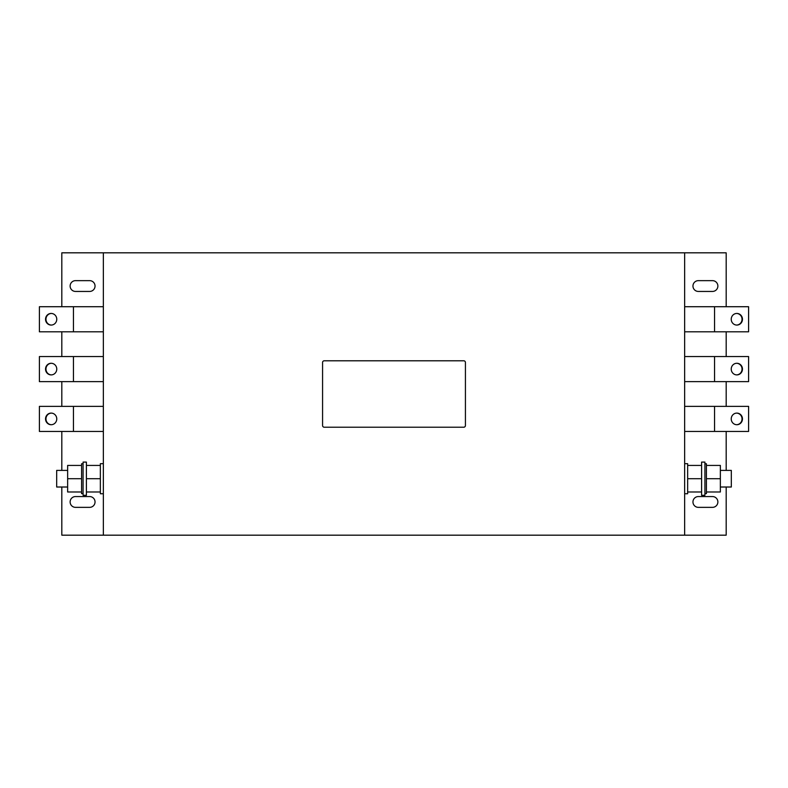<?xml version="1.0" encoding="UTF-8"?>
<svg xmlns="http://www.w3.org/2000/svg" width="788" height="788" viewBox="0 0 788 788"><rect width="100%" height="100%" fill="white"/><g stroke="black" fill="none" stroke-linecap="round" stroke-linejoin="round"><path stroke-width="1.18" d="M731.234 369.089A5.812 5.615 90 0 0 736.849 374.901A5.812 5.615 90 0 0 742.463 369.089A5.812 5.615 90 0 0 736.849 363.278A5.812 5.615 90 0 0 731.234 369.089M736.632 374.891A5.812 5.615 90 0 0 742.03 369.089A5.812 5.615 90 0 0 736.632 363.278M731.234 418.911A5.812 5.615 90 0 0 736.849 424.722A5.812 5.615 90 0 0 742.463 418.911A5.812 5.615 90 0 0 736.849 413.099A5.812 5.615 90 0 0 731.234 418.911M736.632 424.722A5.812 5.615 90 0 0 742.03 418.911A5.812 5.615 90 0 0 736.632 413.109M56.766 418.911A5.812 5.615 -90 0 0 51.151 413.099A5.812 5.615 -90 0 0 45.537 418.911A5.812 5.615 -90 0 0 51.151 424.722A5.812 5.615 -90 0 0 56.766 418.911M51.368 413.109A5.812 5.615 -90 0 0 45.97 418.911A5.812 5.615 -90 0 0 51.368 424.722M56.766 369.089A5.812 5.615 -90 0 0 51.151 363.278A5.812 5.615 -90 0 0 45.537 369.089A5.812 5.615 -90 0 0 51.151 374.901A5.812 5.615 -90 0 0 56.766 369.089M51.368 363.278A5.812 5.615 -90 0 0 45.97 369.089A5.812 5.615 -90 0 0 51.368 374.891M731.234 319.258A5.812 5.615 90 0 0 736.849 325.07A5.812 5.615 90 0 0 742.463 319.258A5.812 5.615 90 0 0 736.849 313.447A5.812 5.615 90 0 0 731.234 319.258M736.632 325.07A5.812 5.615 90 0 0 742.03 319.258A5.812 5.615 90 0 0 736.632 313.447M56.766 319.258A5.812 5.615 -90 0 0 51.151 313.447A5.812 5.615 -90 0 0 45.537 319.258A5.812 5.615 -90 0 0 51.151 325.07A5.812 5.615 -90 0 0 56.766 319.258M51.368 313.447A5.812 5.615 -90 0 0 45.97 319.258A5.812 5.615 -90 0 0 51.368 325.07M720.36 487.014L731.323 487.014L731.323 470.397L720.36 470.397M684.654 493.741L687.648 493.741L687.648 463.679L684.654 463.679M704.915 463.758L706.412 463.758L706.412 493.652L704.915 493.652M704.915 495.317L704.915 462.093L701.596 462.093L701.596 495.317L704.915 495.317M67.64 470.397L56.677 470.397L56.677 487.014L67.64 487.014M86.404 465.422L100.352 465.422L100.352 463.679L103.346 463.679M86.404 478.71L100.352 478.71L100.352 465.422M103.346 493.741L100.352 493.741L100.352 478.71M83.085 463.758L81.588 463.758L81.588 493.652L83.085 493.652M83.085 462.093L83.085 495.317L86.404 495.317L86.404 462.093L83.085 462.093M465.422 425.559L465.422 362.441A1.665 1.665 0 0 0 463.758 360.786L324.242 360.786A1.665 1.665 0 0 0 322.578 362.441L322.578 425.559A1.665 1.665 0 0 0 324.242 427.214L463.758 427.214A1.665 1.665 0 0 0 465.422 425.559M61.819 306.719L61.819 252.82L103.346 252.82L103.346 535.18L726.181 535.18L726.181 487.014M103.346 252.82L684.654 252.82L684.654 535.18M61.819 331.797L61.819 356.55M61.819 381.628L61.819 406.372M61.819 431.45L61.819 470.397M61.819 487.014L61.819 535.18L103.346 535.18M89.645 496.558L75.52 496.558A5.398 5.398 0 0 0 70.122 501.956A5.398 5.398 0 0 0 75.52 507.354L89.645 507.354A5.398 5.398 0 0 0 95.043 501.956A5.398 5.398 0 0 0 89.645 496.558M89.645 280.646L75.52 280.646A5.398 5.398 0 0 0 70.122 286.044A5.398 5.398 0 0 0 75.52 291.442L89.645 291.442A5.398 5.398 0 0 0 95.043 286.044A5.398 5.398 0 0 0 89.645 280.646M698.355 507.354L712.48 507.354A5.398 5.398 0 0 0 717.878 501.956A5.398 5.398 0 0 0 712.48 496.558L698.355 496.558A5.398 5.398 0 0 0 692.957 501.956A5.398 5.398 0 0 0 698.355 507.354M698.355 291.442L712.48 291.442A5.398 5.398 0 0 0 717.878 286.044A5.398 5.398 0 0 0 712.48 280.646L698.355 280.646A5.398 5.398 0 0 0 692.957 286.044A5.398 5.398 0 0 0 698.355 291.442M684.654 252.82L726.181 252.82L726.181 306.719M726.181 331.797L726.181 356.55M726.181 381.628L726.181 406.372M726.181 431.45L726.181 470.397M684.654 381.628L748.6 381.628L748.6 356.55L714.549 356.55L714.549 381.628M684.654 356.55L714.549 356.55M684.654 431.45L748.6 431.45L748.6 406.372L714.549 406.372L714.549 431.45M684.654 406.372L714.549 406.372M103.346 406.372L39.4 406.372L39.4 431.45L73.451 431.45L73.451 406.372M103.346 431.45L73.451 431.45M103.346 356.55L39.4 356.55L39.4 381.628L73.451 381.628L73.451 356.55M103.346 381.628L73.451 381.628M684.654 331.797L748.6 331.797L748.6 306.719L714.549 306.719L714.549 331.797M684.654 306.719L714.549 306.719M103.346 306.719L39.4 306.719L39.4 331.797L73.451 331.797L73.451 306.719M103.346 331.797L73.451 331.797M81.588 465.422L67.64 465.422L67.64 478.71L81.588 478.71M67.64 478.71L67.64 491.988L81.588 491.988M86.404 491.988L100.352 491.988M706.412 478.71L720.36 478.71L720.36 491.988L706.412 491.988M706.412 465.422L720.36 465.422L720.36 478.71M687.648 478.71L701.596 478.71M687.648 491.988L701.596 491.988M687.648 465.422L701.596 465.422"/></g></svg>
